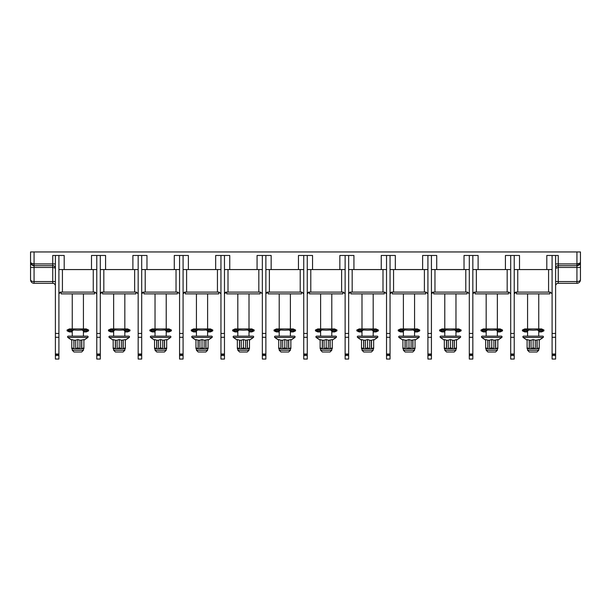 <?xml version="1.0" encoding="UTF-8"?>
<svg xmlns="http://www.w3.org/2000/svg" width="611" height="611" viewBox="0 0 611 611"><rect width="100%" height="100%" fill="white"/><g stroke="black" fill="none" stroke-linecap="round" stroke-linejoin="round"><path stroke-width="0.92" d="M444.312 340.205L440.394 337.463A0.726 0.726 0 0 1 440.806 336.149L459.938 336.149A0.726 0.726 0 0 1 460.35 337.463L456.44 340.205M456.44 348.675L456.44 339.548L454.187 340.327L454.187 348.705L446.442 348.705L446.427 340.136L444.312 339.548L444.312 347.827L446.427 348.675M444.342 348.705L446.442 348.705M456.402 348.705L454.187 348.705M446.427 340.136L448.253 340.327M448.253 348.675L450.376 347.827L452.491 348.675L452.491 340.136L450.376 339.548L448.253 340.136L448.275 348.705M452.491 340.327L454.187 340.327M454.317 340.136L454.317 348.675L456.44 347.827M450.376 347.827L450.376 339.548M446.565 340.327L446.565 348.705M444.312 348.675L444.312 347.827M440.806 336.149L444.777 336.149L444.777 330.65M455.966 330.65L455.966 336.149L459.938 336.149M467.11 292.111L467.11 293.876L433.642 293.876L433.642 292.111M467.545 292.111L469.309 293.876L467.545 292.111L433.199 292.111L431.435 293.876M307.264 255.474L303.736 255.474L303.736 333.438L307.264 333.438L307.264 255.474L312.542 255.474L312.542 269.566L339.846 269.566L339.846 255.474L345.131 255.474L345.131 333.438L348.652 333.438L348.652 255.474L353.937 255.474L353.937 269.566L381.241 269.566L381.241 255.474L386.526 255.474L386.526 333.438L390.047 333.438L390.047 255.474L395.332 255.474L395.332 269.566L422.629 269.566L422.629 255.474L427.914 255.474L427.914 333.438L431.435 333.438L431.435 255.474L436.72 255.474L436.72 269.566L431.435 269.566M436.72 269.566L464.024 269.566L464.024 255.474L469.309 255.474L469.309 337.28L472.83 337.28L472.83 355.526L469.309 355.526L469.309 354.479L472.83 354.479M469.309 269.566L464.024 269.566M431.435 355.526L427.914 355.526L427.914 359.047L431.435 359.047L431.435 333.438M431.786 292.822L432.733 292.18M469.309 354.479L469.309 337.28M472.83 355.526L472.83 359.047L469.309 359.047L469.309 355.526M55.387 285.948A2.643 2.643 0 0 0 52.745 283.305L34.071 283.305C32.039 283.206 30.863 282.03 30.55 279.785L30.55 262.241L31.024 263.051L30.55 262.241L30.55 251.953L580.45 251.953L580.45 279.785C580.137 282.022 578.968 283.199 576.929 283.305L576.929 281.549C579.014 281.465 580.183 280.877 580.45 279.785L580.45 267.458L576.929 267.458L576.929 281.549L558.255 281.549L558.255 283.305A2.643 2.643 0 0 0 555.613 285.948M469.309 333.438L472.83 333.438L472.83 255.474L478.115 255.474L478.115 269.566L505.419 269.566L505.419 255.474L510.697 255.474L510.697 333.438L514.225 333.438L514.225 255.474L519.503 255.474L519.503 269.566L546.807 269.566L546.807 255.474L552.092 255.474L552.092 337.28L555.613 337.28L555.613 355.526L552.092 355.526L552.092 354.479L555.613 354.479M141.691 255.474L138.17 255.474L138.17 333.438L141.691 333.438L141.691 255.474L146.976 255.474L146.976 269.566L174.28 269.566L174.28 255.474L179.565 255.474L179.565 333.438L183.086 333.438L183.086 255.474L188.371 255.474L188.371 269.566L215.668 269.566L215.668 255.474L220.953 255.474L220.953 333.438L224.474 333.438L224.474 255.474L229.759 255.474L229.759 269.566L257.063 269.566L257.063 255.474L262.348 255.474L262.348 333.438L265.869 333.438L265.869 255.474L271.154 255.474L271.154 269.566L298.458 269.566L298.458 255.474L303.736 255.474M55.387 263.929L52.745 263.929L52.745 255.474L55.387 255.474L55.387 333.438L58.908 333.438L58.908 255.474L64.193 255.474L64.193 269.566L91.497 269.566L91.497 255.474L96.775 255.474L96.775 333.438L100.303 333.438L100.303 255.474L105.581 255.474L105.581 269.566L132.885 269.566L132.885 255.474L138.17 255.474M55.387 333.438L55.387 337.28L58.908 337.28L58.908 355.526L55.387 355.526L55.387 354.479L58.908 354.479M55.387 354.479L55.387 337.28M58.908 355.526L58.908 359.047L55.387 359.047L55.387 355.526M58.908 333.438L58.908 337.28M59.259 292.822L60.199 292.18M95.018 292.111L96.775 293.876L95.018 292.111L60.672 292.111L58.908 293.876M96.775 333.438L96.775 337.28L100.303 337.28L100.303 355.526L96.775 355.526L96.775 354.479L100.303 354.479M96.775 354.479L96.775 337.28M100.303 355.526L100.303 359.047L96.775 359.047L96.775 355.526M64.193 269.566L58.908 269.566M96.775 269.566L91.497 269.566M58.908 255.474L55.387 255.474M100.303 255.474L96.775 255.474M105.581 269.566L100.303 269.566M138.17 269.566L132.885 269.566M136.406 292.111L138.17 293.876L136.406 292.111L102.06 292.111L100.303 293.876M138.17 333.438L138.17 337.28L141.691 337.28L141.691 355.526L138.17 355.526L138.17 354.479L141.691 354.479M138.17 354.479L138.17 337.28M141.691 355.526L141.691 359.047L138.17 359.047L138.17 355.526M55.28 267.587L55.387 268.336A2.643 2.643 0 0 0 52.745 265.693L34.071 265.693A3.521 3.521 0 0 1 31.558 264.639L31.772 264.838M579.816 264.181L579.976 263.051L577.807 263.876M557.331 265.861L556.957 266.037A2.643 2.643 0 0 1 558.255 265.693L576.929 265.693L576.929 263.929L579.976 263.051L580.45 262.241L579.976 263.929L576.929 265.693A3.521 3.521 0 0 0 578.518 265.311A3.521 3.521 0 0 1 577.807 265.579L578.006 265.525M579.228 264.838L579.64 264.418M555.613 281.549L558.255 281.549L558.255 267.458L555.613 268.336A2.643 2.643 0 0 1 555.727 267.572L555.613 268.336A2.643 2.643 0 0 1 558.255 265.693L576.929 265.693L557.851 265.724M555.735 267.557A2.643 2.643 0 0 1 556.369 266.488L555.735 267.557M552.092 355.526L552.092 359.047L555.613 359.047L555.613 355.526M552.092 333.438L555.613 333.438L555.613 337.28M555.613 333.438L555.613 255.474L558.255 255.474L558.255 265.693L576.929 265.693L576.929 267.458L558.255 267.458L558.255 265.693M550.328 292.111L552.092 293.876L550.328 292.111L515.982 292.111L514.225 293.876M514.577 292.822L515.516 292.18M514.225 355.526L510.697 355.526L510.697 359.047L514.225 359.047L514.225 333.438M508.94 292.111L510.697 293.876L508.94 292.111L474.594 292.111L472.83 293.876M473.181 292.822L474.121 292.18M472.83 333.438L472.83 337.28M472.83 255.474L469.309 255.474M478.115 269.566L472.83 269.566M510.697 269.566L505.419 269.566M510.697 333.438L510.697 337.28L514.225 337.28M510.697 355.526L510.697 337.28M514.225 255.474L510.697 255.474M519.503 269.566L514.225 269.566M552.092 269.566L546.807 269.566M552.092 354.479L552.092 337.28M555.613 255.474L552.092 255.474M579.976 263.929L579.976 263.929A3.521 3.521 0 0 1 578.77 265.174A3.521 3.521 0 0 0 579.976 263.929L580.06 263.776M577.212 283.298L576.929 283.305A3.521 3.521 0 0 0 580.213 281.06M580.313 280.755A3.521 3.521 0 0 0 580.45 279.785M576.929 283.305L558.255 283.305L576.929 283.305M580.328 263.112L580.45 262.241M549.892 292.111L549.892 293.876L516.425 293.876L516.425 292.111M527.094 340.205L523.176 337.463A0.726 0.726 0 0 1 523.596 336.149L542.721 336.149A0.726 0.726 0 0 1 543.133 337.463L539.223 340.205M527.125 348.705L529.225 348.705L529.21 340.136L527.094 339.548L527.094 347.827L529.21 348.675M529.21 340.136L531.043 340.327M531.043 348.675L533.159 347.827L535.274 348.675L535.274 340.136L533.159 339.548L531.043 340.136L531.058 348.705L529.225 348.705M535.274 340.327L539.223 339.548L539.223 348.675M537.107 340.136L537.107 348.675L539.223 347.827M537.107 348.675L531.058 348.705M537.084 348.705L539.185 348.705M527.094 348.675L527.094 347.827M529.347 340.327L529.347 348.705M533.159 347.827L533.159 339.548M536.97 340.327L536.97 348.705M538.749 348.705L538.749 350.24L527.568 350.24L527.568 348.705M527.568 350.24L529.325 351.997L536.985 351.997L538.749 350.24M508.497 292.111L508.497 293.876L475.03 293.876L475.03 292.111M485.699 340.205L481.789 337.463A0.726 0.726 0 0 1 482.201 336.149L501.326 336.149L497.354 336.149L497.354 330.65M482.201 336.149L486.173 336.149L486.173 330.65M497.828 340.205L501.746 337.463A0.726 0.726 0 0 0 501.326 336.149M485.737 348.705L487.838 348.705L487.815 340.136L485.699 339.548L485.699 347.827L487.815 348.675M487.815 340.136L489.648 340.327M489.648 348.675L491.763 347.827L493.879 348.675L493.879 340.136L491.763 339.548L489.648 340.136L489.663 348.705L487.838 348.705M493.879 340.327L497.828 339.548L497.828 348.675L495.697 348.705L497.828 347.827M489.663 348.705L495.697 348.705L495.712 340.136M485.699 348.675L485.699 347.827M487.952 340.327L487.952 348.705M491.763 347.827L491.763 339.548M495.574 340.327L495.574 348.705M497.354 348.705L497.354 350.24L486.173 350.24L486.173 348.705M486.173 350.24L487.937 351.997L495.597 351.997L497.354 350.24M55.387 281.549L34.071 281.549C32.039 281.495 30.863 280.907 30.55 279.785L30.55 267.458L34.071 267.458L34.071 265.693L52.745 265.693L34.071 265.693L31.024 263.929L31.024 263.051L34.071 263.929L34.071 251.953M34.071 265.693L34.071 263.929L52.745 263.929L52.745 267.458L55.372 268.076M53.86 265.938L54.623 266.48M54.677 266.541L55.265 267.549M54.959 267.855L55.387 268.336M55.173 267.297L54.929 266.854M30.55 262.241L31.024 263.929L30.55 262.241L30.55 279.785A3.521 3.521 0 0 0 31.077 281.633M30.802 263.494L31.329 264.38M31.703 282.397A3.521 3.521 0 0 0 34.071 283.305L41.999 283.305M31.253 281.9A3.521 3.521 0 0 0 31.673 282.358M37.592 265.693L41.999 265.693M569.001 265.693L576.631 265.693M100.303 333.438L100.303 337.28M100.647 292.822L101.594 292.18M177.801 292.111L179.565 293.876L177.801 292.111L143.455 292.111L141.691 293.876M142.042 292.822L142.989 292.18M141.691 333.438L141.691 337.28M146.976 269.566L141.691 269.566M179.565 269.566L174.28 269.566M179.565 333.438L179.565 337.28L183.086 337.28L183.086 355.526L179.565 355.526L179.565 354.479L183.086 354.479M179.565 354.479L179.565 337.28M183.086 355.526L183.086 359.047L179.565 359.047L179.565 355.526M183.086 255.474L179.565 255.474M188.371 269.566L183.086 269.566M220.953 269.566L215.668 269.566M219.196 292.111L220.953 293.876L219.196 292.111L184.843 292.111L183.086 293.876M220.953 333.438L220.953 337.28L224.474 337.28L224.474 355.526L220.953 355.526L220.953 354.479L224.474 354.479M220.953 354.479L220.953 337.28M224.474 355.526L224.474 359.047L220.953 359.047L220.953 355.526M224.474 333.438L224.474 337.28M224.825 292.822L225.772 292.18M260.584 292.111L262.348 293.876L260.584 292.111L226.238 292.111L224.474 293.876M262.348 333.438L262.348 337.28L265.869 337.28L265.869 355.526L262.348 355.526L262.348 354.479L265.869 354.479M262.348 354.479L262.348 337.28M265.869 355.526L265.869 359.047L262.348 359.047L262.348 355.526M229.759 269.566L224.474 269.566M262.348 269.566L257.063 269.566M224.474 255.474L220.953 255.474M265.869 255.474L262.348 255.474M271.154 269.566L265.869 269.566M303.736 269.566L298.458 269.566M301.979 292.111L303.736 293.876L301.979 292.111L267.633 292.111L265.869 293.876M303.736 333.438L303.736 337.28L307.264 337.28L307.264 355.526L303.736 355.526L303.736 354.479L307.264 354.479M303.736 354.479L303.736 337.28M307.264 355.526L307.264 359.047L303.736 359.047L303.736 355.526M307.264 333.438L307.264 337.28M307.616 292.822L308.555 292.18M343.367 292.111L345.131 293.876L343.367 292.111L309.021 292.111L307.264 293.876M345.131 333.438L345.131 337.28L348.652 337.28L348.652 355.526L345.131 355.526L345.131 354.479L348.652 354.479M345.131 354.479L345.131 337.28M348.652 355.526L348.652 359.047L345.131 359.047L345.131 355.526M312.542 269.566L307.264 269.566M345.131 269.566L339.846 269.566M348.652 255.474L345.131 255.474M353.937 269.566L348.652 269.566M386.526 269.566L381.241 269.566M384.762 292.111L386.526 293.876L384.762 292.111L350.416 292.111L348.652 293.876M386.526 333.438L386.526 337.28L390.047 337.28L390.047 355.526L386.526 355.526L386.526 354.479L390.047 354.479M386.526 354.479L386.526 337.28M390.047 355.526L390.047 359.047L386.526 359.047L386.526 355.526M390.047 333.438L390.047 337.28M390.398 292.822L391.338 292.18M426.157 292.111L427.914 293.876L426.157 292.111L391.804 292.111L390.047 293.876M427.914 333.438L427.914 337.28L431.435 337.28M427.914 355.526L427.914 337.28M395.332 269.566L390.047 269.566M427.914 269.566L422.629 269.566M390.047 255.474L386.526 255.474M431.435 255.474L427.914 255.474M425.714 292.111L425.714 293.876L392.247 293.876L392.247 292.111M402.916 340.205L398.998 337.463A0.726 0.726 0 0 1 399.418 336.149L418.543 336.149L414.571 336.149L414.571 330.65M399.418 336.149L403.39 336.149L403.39 330.65M415.045 340.205L418.963 337.463A0.726 0.726 0 0 0 418.543 336.149M402.955 348.705L405.047 348.705L405.032 340.136L402.916 339.548L402.916 347.827L405.032 348.675M405.032 340.136L406.865 340.327M406.865 348.675L408.98 347.827L411.096 348.675L411.096 340.136L408.98 339.548L406.865 340.136L406.88 348.705L405.047 348.705M411.096 340.327L415.045 339.548L415.045 348.675M412.929 340.136L412.914 348.705L415.045 347.827M415.006 348.705L406.88 348.705M402.916 348.675L402.916 347.827M405.169 340.327L405.169 348.705M408.98 347.827L408.98 339.548M412.792 340.327L412.792 348.705M414.571 348.705L414.571 350.24L403.39 350.24L403.39 348.705M403.39 350.24L405.146 351.997L412.815 351.997L414.571 350.24M348.652 333.438L348.652 337.28M349.003 292.822L349.95 292.18M384.319 292.111L384.319 293.876L350.859 293.876L350.859 292.111M361.529 340.205L357.611 337.463A0.726 0.726 0 0 1 358.023 336.149L377.155 336.149L373.184 336.149L373.184 330.65M358.023 336.149L361.995 336.149L361.995 330.65M373.649 340.205L377.567 337.463A0.726 0.726 0 0 0 377.155 336.149M361.559 348.705L363.66 348.705L363.644 340.136L361.529 339.548L361.529 347.827L363.774 348.705L371.519 348.705L373.649 347.827L373.649 339.548L371.396 340.327L371.396 348.705M363.644 340.136L365.47 340.327M365.47 348.675L367.585 347.827L369.708 348.675L369.708 340.136L367.585 339.548L365.47 340.136L365.493 348.705M369.708 340.327L371.396 340.327M373.649 347.827L373.619 348.705L371.519 348.705L371.534 340.136M361.529 348.675L361.529 347.827M363.774 340.327L363.774 348.705M367.585 347.827L367.585 339.548M373.184 348.705L373.184 350.24L361.995 350.24L361.995 348.705M361.995 350.24L363.759 351.997L371.419 351.997L373.184 350.24M342.931 292.111L342.931 293.876L309.464 293.876L309.464 292.111M320.133 340.205L316.215 337.463A0.726 0.726 0 0 1 316.635 336.149L335.76 336.149L331.788 336.149L331.788 330.65M316.635 336.149L320.607 336.149L320.607 330.65M332.262 340.205L336.172 337.463A0.726 0.726 0 0 0 335.76 336.149M320.164 348.705L322.264 348.705L322.249 340.136L320.133 339.548L320.133 347.827L322.387 348.705L324.097 348.705L324.082 340.136L326.198 339.548L328.313 340.136L328.313 348.675L324.097 348.705L326.198 347.827L326.198 339.548M322.249 340.136L324.082 340.327M328.313 340.327L332.262 339.548L332.262 348.675M330.146 340.136L330.123 348.705L332.262 347.827M326.198 347.827L328.313 348.675L332.224 348.705M320.133 348.675L320.133 347.827M322.387 340.327L322.387 348.705M330.009 340.327L330.009 348.705M331.788 348.705L331.788 350.24L320.607 350.24L320.607 348.705M320.607 350.24L322.364 351.997L330.024 351.997L331.788 350.24M265.869 333.438L265.869 337.28M266.22 292.822L267.16 292.18M301.536 292.111L301.536 293.876L268.069 293.876L268.069 292.111M278.738 340.205L274.828 337.463A0.726 0.726 0 0 1 275.24 336.149L294.365 336.149L290.393 336.149L290.393 330.65M275.24 336.149L279.212 336.149L279.212 330.65M290.867 340.205L294.785 337.463A0.726 0.726 0 0 0 294.365 336.149M278.776 348.705L280.877 348.705L280.854 340.136L278.738 339.548L278.738 347.827L280.991 348.705L282.702 348.705L282.687 340.136L284.802 339.548L286.918 340.136L286.918 348.675L282.702 348.705L284.802 347.827L284.802 339.548M280.854 340.136L282.687 340.327M286.918 340.327L290.867 339.548L290.867 348.675M288.751 340.136L288.736 348.705L290.867 347.827M284.802 347.827L286.918 348.675L290.836 348.705M278.738 348.675L278.738 347.827M280.991 340.327L280.991 348.705M288.613 340.327L288.613 348.705M290.393 348.705L290.393 350.24L279.212 350.24L279.212 348.705M279.212 350.24L280.976 351.997L288.636 351.997L290.393 350.24M260.141 292.111L260.141 293.876L226.681 293.876L226.681 292.111M237.351 340.205L233.433 337.463A0.726 0.726 0 0 1 233.845 336.149L252.977 336.149A0.726 0.726 0 0 1 253.389 337.463L249.471 340.205M249.005 330.65L249.005 336.149L243.415 336.149M237.381 348.705L239.481 348.705L239.466 340.136L237.351 339.548L237.351 347.827L239.604 348.705L241.314 348.705L241.292 340.136L243.415 339.548L245.53 340.136L245.53 348.675L243.415 347.827L243.415 339.548M239.466 340.136L241.292 340.327M245.53 340.327L249.471 339.548L249.471 348.675M247.356 340.136L247.34 348.705L249.471 347.827M249.441 348.705L241.314 348.705L243.415 347.827M237.351 348.675L237.351 347.827M239.604 340.327L239.604 348.705M247.226 340.327L247.226 348.705M249.005 348.705L249.005 350.24L237.816 350.24L237.816 348.705M237.816 350.24L239.581 351.997L247.241 351.997L249.005 350.24M183.086 333.438L183.086 337.28M183.437 292.822L184.377 292.18M218.753 292.111L218.753 293.876L185.286 293.876L185.286 292.111M195.955 340.205L192.037 337.463A0.726 0.726 0 0 1 192.457 336.149L211.582 336.149A0.726 0.726 0 0 1 212.002 337.463L208.084 340.205M207.61 330.65L207.61 336.149L202.02 336.149M195.994 348.705L198.086 348.705L198.071 340.136L195.955 339.548L195.955 347.827L198.208 348.705L199.919 348.705L199.904 340.136L202.02 339.548L204.135 340.136L204.135 348.675L202.02 347.827L202.02 339.548M198.071 340.136L199.904 340.327M204.135 340.327L208.084 339.548L208.084 348.675M205.968 340.136L205.968 348.675L208.084 347.827M205.968 348.675L199.919 348.705L202.02 347.827M205.953 348.705L208.046 348.705M195.955 348.675L195.955 347.827M198.208 340.327L198.208 348.705M205.831 340.327L205.831 348.705M207.61 348.705L207.61 350.24L196.429 350.24L196.429 348.705M196.429 350.24L198.185 351.997L205.854 351.997L207.61 350.24M177.358 292.111L177.358 293.876L143.891 293.876L143.891 292.111M154.56 340.205L150.65 337.463A0.726 0.726 0 0 1 151.062 336.149L170.194 336.149A0.726 0.726 0 0 1 170.606 337.463L166.688 340.205M154.598 348.705L156.699 348.705L156.683 340.136L154.56 339.548L154.56 347.827L156.813 348.705L158.532 348.705L158.509 340.136L160.624 339.548L162.747 340.136L162.747 348.675L160.624 347.827L160.624 339.548M156.683 340.136L158.509 340.327M162.747 340.327L166.688 339.548L166.688 348.675M164.573 340.136L164.573 348.675L166.688 347.827M164.573 348.675L158.532 348.705L160.624 347.827M164.558 348.705L166.658 348.705M154.56 348.675L154.56 347.827M156.813 340.327L156.813 348.705M164.435 340.327L164.435 348.705M166.223 348.705L166.223 350.24L155.034 350.24L155.034 348.705M155.034 350.24L156.798 351.997L164.458 351.997L166.223 350.24M135.97 292.111L135.97 293.876L102.503 293.876L102.503 292.111M113.172 340.205L109.254 337.463A0.726 0.726 0 0 1 109.674 336.149L128.799 336.149A0.726 0.726 0 0 1 129.211 337.463L125.301 340.205M113.172 347.827L113.203 348.705L115.303 348.705L115.288 340.136L113.172 339.548L113.172 347.827L115.426 348.705L117.136 348.705L117.121 340.136L119.237 339.548L121.352 340.136L121.352 348.675L119.237 347.827L119.237 339.548M115.288 340.136L117.121 340.327M121.352 340.327L125.301 339.548L125.301 348.675M123.185 340.136L123.185 348.675L125.301 347.827M123.185 348.675L117.136 348.705L119.237 347.827M123.162 348.705L125.263 348.705M115.426 340.327L115.426 348.705M123.048 340.327L123.048 348.705M124.827 348.705L124.827 350.24L113.646 350.24L113.646 348.705M113.646 350.24L115.403 351.997L123.063 351.997L124.827 350.24M94.575 292.111L94.575 293.876L61.108 293.876L61.108 292.111M71.777 340.205L67.867 337.463A0.726 0.726 0 0 1 68.279 336.149L87.404 336.149A0.726 0.726 0 0 1 87.824 337.463L83.906 340.205M71.815 348.705L73.916 348.705L73.893 340.136L71.777 339.548L71.777 347.827L73.893 348.675M73.893 340.136L75.726 340.327M77.841 339.548L75.726 340.136L75.741 348.705L77.841 347.827L77.841 339.548L79.957 340.136L79.957 348.675L77.841 347.827M79.957 340.327L83.906 339.548L83.906 348.675M81.79 340.136L81.79 348.675L83.906 347.827M74.03 340.327L73.916 348.705M74.03 348.705L83.875 348.705M71.777 348.675L71.777 347.827M81.653 340.327L81.653 348.705M83.432 348.705L83.432 350.24L72.251 350.24L72.251 348.705M72.251 350.24L74.015 351.997L81.675 351.997L83.432 350.24M455.966 348.705L455.966 350.24L444.777 350.24L444.777 348.705M444.777 350.24L446.542 351.997L454.202 351.997L455.966 350.24M82.248 330.039L83.432 331.078M72.251 331.078L73.435 330.039M83.432 331.918L86.281 331.918L88.587 330.864L86.281 329.81L77.841 330.2L69.41 329.81L67.095 330.864L69.41 331.918L72.251 331.918M88.587 330.024L86.281 328.924L69.41 328.924L67.103 330.024M123.643 330.039L124.827 331.078M113.646 331.078L114.83 330.039M124.827 331.918L127.668 331.918L129.983 330.864L127.668 329.81L119.237 330.2L110.797 329.81L108.491 330.864L110.797 331.918L113.646 331.918M129.975 330.024L127.668 328.924L110.797 328.924L108.491 330.024M165.031 330.039L166.223 331.078M155.034 331.078L156.217 330.039M166.223 331.918L169.064 331.918L171.37 330.864L169.064 329.81L160.624 330.2L152.192 329.81L149.886 330.864L152.192 331.918L155.034 331.918M171.37 330.024L169.064 328.924L152.192 328.924L149.886 330.024M206.426 330.039L207.61 331.078M196.429 331.078L197.613 330.039M207.61 331.918L210.451 331.918L212.765 330.864L210.451 329.81L202.02 330.2L193.588 329.81L191.274 330.864L193.588 331.918L196.429 331.918M212.758 330.024L210.451 328.924L193.588 328.924L191.281 330.024M247.822 330.039L249.005 331.078M237.816 331.078L239.008 330.039M249.005 331.918L251.847 331.918L254.153 330.864L251.847 329.81L243.415 330.2L234.975 329.81L232.669 330.864L234.975 331.918L237.816 331.918M254.153 330.024L251.847 328.924L234.975 328.924L232.669 330.024M289.209 330.039L290.393 331.078M279.212 331.078L280.396 330.039M290.393 331.918L293.242 331.918L295.548 330.864L293.242 329.81L284.802 330.2L276.371 329.81L274.056 330.864L276.371 331.918L279.212 331.918M295.548 330.024L293.242 328.924L276.371 328.924L274.064 330.024M330.604 330.039L331.788 331.078M320.607 331.078L321.791 330.039M331.788 331.918L334.629 331.918L336.944 330.864L334.629 329.81L326.198 330.2L317.758 329.81L315.452 330.864L317.758 331.918L320.607 331.918M336.936 330.024L334.629 328.924L317.758 328.924L315.452 330.024M371.992 330.039L373.184 331.078M361.995 331.078L363.178 330.039M373.184 331.918L376.025 331.918L378.331 330.864L376.025 329.81L367.585 330.2L359.153 329.81L356.847 330.864L359.153 331.918L361.995 331.918M378.331 330.024L376.025 328.924L359.153 328.924L356.847 330.024M413.387 330.039L414.571 331.078M403.39 331.078L404.574 330.039M414.571 331.918L417.412 331.918L419.726 330.864L417.412 329.81L408.98 330.2L400.549 329.81L398.235 330.864L400.549 331.918L403.39 331.918M419.719 330.024L417.412 328.924L400.549 328.924L398.242 330.024M454.783 330.039L455.966 331.078M444.777 331.078L445.969 330.039M455.966 331.918L458.808 331.918L461.114 330.864L458.808 329.81L450.376 330.2L441.936 329.81L439.63 330.864L441.936 331.918L444.777 331.918M461.114 330.024L458.808 328.924L441.936 328.924L439.63 330.024M496.17 330.039L497.354 331.078M486.173 331.078L487.357 330.039M497.354 331.918L500.203 331.918L502.509 330.864L500.203 329.81L491.763 330.2L483.332 329.81L481.017 330.864L483.332 331.918L486.173 331.918M502.509 330.024L500.203 328.924L483.332 328.924L481.025 330.024M537.565 330.039L538.749 331.078M527.568 331.078L528.752 330.039M538.749 331.918L541.59 331.918L543.905 330.864L541.59 329.81L533.159 330.2L524.719 329.81L522.413 330.864L524.719 331.918L527.568 331.918M543.897 330.024L541.59 328.924L524.719 328.924L522.413 330.024M440.394 337.463L460.35 337.463M465.788 269.566L465.788 292.111M434.963 292.111L434.963 269.566M576.929 251.953L576.929 263.929L555.613 263.929M62.429 292.111L62.429 269.566M93.254 269.566L93.254 292.111M55.387 354.029L58.908 354.029M134.649 269.566L134.649 292.111M103.824 292.111L103.824 269.566M469.309 354.029L472.83 354.029M507.176 269.566L507.176 292.111M476.351 292.111L476.351 269.566M548.571 269.566L548.571 292.111M517.746 292.111L517.746 269.566M552.092 354.029L555.613 354.029M523.176 337.463L543.133 337.463M510.697 354.029L514.225 354.029M510.697 354.479L514.225 354.479M481.789 337.463L501.746 337.463M34.071 283.305L34.071 267.458L52.745 267.458L52.745 283.305M96.775 354.029L100.303 354.029M138.17 354.029L141.691 354.029M176.037 269.566L176.037 292.111M145.212 292.111L145.212 269.566M217.432 269.566L217.432 292.111M186.607 292.111L186.607 269.566M228.002 292.111L228.002 269.566M258.827 269.566L258.827 292.111M220.953 354.029L224.474 354.029M300.215 269.566L300.215 292.111M269.39 292.111L269.39 269.566M310.785 292.111L310.785 269.566M341.61 269.566L341.61 292.111M303.736 354.029L307.264 354.029M382.998 269.566L382.998 292.111M352.173 292.111L352.173 269.566M393.568 292.111L393.568 269.566M424.393 269.566L424.393 292.111M386.526 354.029L390.047 354.029M427.914 354.029L431.435 354.029M427.914 354.479L431.435 354.479M398.998 337.463L418.963 337.463M345.131 354.029L348.652 354.029M357.611 337.463L377.567 337.463M316.215 337.463L336.172 337.463M262.348 354.029L265.869 354.029M274.828 337.463L294.785 337.463M233.433 337.463L253.389 337.463M179.565 354.029L183.086 354.029M192.037 337.463L212.002 337.463M150.65 337.463L170.606 337.463M109.254 337.463L129.211 337.463M67.867 337.463L87.824 337.463M67.095 329.94L67.095 330.864L72.205 330.864M83.478 330.864L88.587 330.864L88.587 329.94M108.491 329.94L108.491 330.864L113.6 330.864M124.873 330.864L129.983 330.864L129.983 329.94M149.886 329.94L149.886 330.864L154.988 330.864M166.261 330.864L171.37 330.864L171.37 329.94M191.274 329.94L191.274 330.864L196.383 330.864M207.656 330.864L212.765 330.864L212.765 329.94M232.669 329.94L232.669 330.864L237.778 330.864M249.051 330.864L254.153 330.864L254.153 329.94M274.056 329.94L274.056 330.864L279.166 330.864M290.439 330.864L295.548 330.864L295.548 329.94M315.452 329.94L315.452 330.864L320.561 330.864M331.834 330.864L336.944 330.864L336.944 329.94M356.847 329.94L356.847 330.864L361.949 330.864M373.222 330.864L378.331 330.864L378.331 329.94M398.235 329.94L398.235 330.864L403.344 330.864M414.617 330.864L419.726 330.864L419.726 329.94M439.63 329.94L439.63 330.864L444.739 330.864M456.012 330.864L461.114 330.864L461.114 329.94M481.017 329.94L481.017 330.864L486.127 330.864M497.4 330.864L502.509 330.864L502.509 329.94M522.413 329.94L522.413 330.864L527.522 330.864M538.795 330.864L543.905 330.864L543.905 329.94M455.966 293.876L455.966 328.924M444.777 293.876L444.777 328.924M527.568 293.876L527.568 328.924M527.568 330.65L527.568 336.149M538.749 293.876L538.749 328.924M538.749 330.65L538.749 336.149M486.173 293.876L486.173 328.924M497.354 293.876L497.354 328.924M403.39 293.876L403.39 328.924M414.571 293.876L414.571 328.924M361.995 293.876L361.995 328.924M373.184 293.876L373.184 328.924M320.607 293.876L320.607 328.924M331.788 293.876L331.788 328.924M279.212 293.876L279.212 328.924M290.393 293.876L290.393 328.924M237.816 293.876L237.816 328.924M237.816 330.65L237.816 336.149M249.005 293.876L249.005 328.924M196.429 293.876L196.429 328.924M196.429 330.65L196.429 336.149M207.61 293.876L207.61 328.924M155.034 293.876L155.034 328.924M155.034 330.65L155.034 336.149M166.223 293.876L166.223 328.924M166.223 330.65L166.223 336.149M113.646 293.876L113.646 328.924M113.646 330.65L113.646 336.149M124.827 293.876L124.827 328.924M124.827 330.65L124.827 336.149M72.251 293.876L72.251 328.924M72.251 330.65L72.251 336.149M83.432 293.876L83.432 328.924M83.432 330.65L83.432 336.149M69.41 328.924L86.281 328.924M110.797 328.924L127.668 328.924M152.192 328.924L169.064 328.924M193.588 328.924L210.451 328.924M234.975 328.924L251.847 328.924M276.371 328.924L293.242 328.924M317.758 328.924L334.629 328.924M359.153 328.924L376.025 328.924M400.549 328.924L417.412 328.924M441.936 328.924L458.808 328.924M483.332 328.924L500.203 328.924M524.719 328.924L541.59 328.924"/></g></svg>
